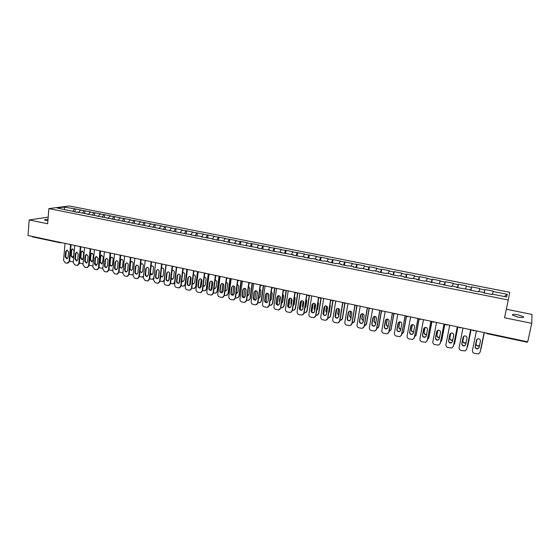 <?xml version="1.0" encoding="UTF-8"?>
<svg xmlns="http://www.w3.org/2000/svg" width="560" height="560" viewBox="0 0 560 560"><rect width="100%" height="100%" fill="white"/><g stroke="black" fill="none" stroke-linecap="round" stroke-linejoin="round"><path stroke-width="0.84" d="M47.88 220.92L44.667 220.045C44.345 219.562 45.458 219.359 47.999 219.436M518.147 314.846L523.453 316.694C524.125 317.702 522.27 317.828 517.902 317.072L512.617 315.224C511.959 314.223 513.807 314.097 518.147 314.846M509.712 292.285L69.251 205.961L48.881 208.6L508.277 299.985L509.712 292.285M508.277 299.985L504.546 317.751L531.734 323.344L532 314.44L506.338 309.239M64.631 209.482L64.211 207.074L57.141 207.998L77.315 212.345M64.211 207.074L75.257 208.908L75.026 211.54M78.708 212.625L80.143 210.21L81.151 210.07L75.257 208.908M80.143 210.21L84.952 210.819L84.714 213.458M88.487 214.564L89.901 212.135L90.895 211.988L84.952 210.819M89.901 212.135L94.724 212.737L94.479 215.39M98.343 216.517L99.743 214.074L100.723 213.92L94.724 212.737M99.743 214.074L104.587 214.676L104.328 217.336M108.283 218.484L109.676 216.027L110.628 215.866L104.587 214.676M109.676 216.027L114.527 216.636L114.261 219.303M118.314 220.472L119.686 218.001L120.624 217.833L114.527 216.636M119.686 218.001L124.558 218.61L124.285 221.291M128.429 222.474L129.787 219.989L130.704 219.821L124.558 218.61M129.787 219.989L134.673 220.598L134.393 223.286M138.635 224.497L139.979 221.991L140.875 221.823L134.673 220.598M139.979 221.991L144.879 222.607L144.585 225.309M148.932 226.534L150.255 224.021L151.137 223.839L144.879 222.607M150.255 224.021L155.169 224.63L154.875 227.346M159.313 228.592L160.622 226.058L161.483 225.876L155.169 224.63M160.622 226.058L165.557 226.674L165.242 229.439M169.792 230.664L171.08 228.116L171.92 227.927L165.557 226.674M171.08 228.116L176.029 228.739L175.693 231.616M180.376 232.729L181.636 230.195L182.455 229.999L176.029 228.739M181.636 230.195L186.599 230.818L186.242 233.814M191.128 234.661L192.276 232.295L193.081 232.092L186.599 230.818M192.276 232.295L197.26 232.911L196.882 236.033M201.95 236.663L203.021 234.409L203.798 234.199L197.26 232.911M203.021 234.409L208.019 235.032L207.627 238.161M212.8 238.812L213.857 236.544L214.613 236.327L208.019 235.032M213.857 236.544L218.869 237.167L218.47 240.31M223.755 240.975L224.791 238.693L225.526 238.476L218.869 237.167M224.791 238.693L229.824 239.323L229.411 242.473M234.801 243.166L235.83 240.87L236.537 240.646L229.824 239.323M235.83 240.87L240.87 241.493L240.45 244.664M245.952 245.371L246.96 243.061L247.653 242.83L240.87 241.493M246.96 243.061L252.021 243.691L251.587 246.869M257.208 247.597L258.202 245.273L258.86 245.035L252.021 243.691M258.202 245.273L263.277 245.903L262.829 249.095M268.569 249.844L269.542 247.506L270.179 247.261L263.277 245.903M269.542 247.506L274.631 248.136L274.169 251.342M280.028 252.112L280.98 249.76L281.596 249.508L274.631 248.136M280.98 249.76L286.09 250.39L285.621 253.61M291.599 254.408L292.537 252.035L293.125 251.776L286.09 250.39M292.537 252.035L297.661 252.672L297.178 255.899M303.275 256.718L304.192 254.331L304.759 254.065L297.661 252.672M304.192 254.331L309.337 254.968L308.84 258.209M315.063 259.049L316.498 256.375L309.337 254.968M315.959 256.648L321.118 257.285L320.607 260.54M326.956 261.401L328.349 258.706L321.118 257.285M327.838 258.986L333.011 259.623L332.493 262.899M338.968 263.781L340.312 261.058L333.011 259.623M339.829 261.345L345.023 261.989L344.484 265.272M351.092 266.182L352.387 263.438L345.023 261.989M351.932 263.732L357.14 264.376L356.594 267.673M363.335 268.604L364.581 265.839L357.14 264.376M364.147 266.133L368.956 267.085L369.376 266.777L368.816 270.088M375.69 271.047L376.887 268.261L369.376 266.777M376.488 268.562L381.339 269.521L381.731 269.213L381.157 272.538M388.164 273.518L389.312 270.704L381.731 269.213M388.941 271.019L393.841 271.985L394.205 271.663L393.61 275.002M400.764 276.01L401.856 273.168L394.205 271.663M401.513 273.497L406.469 274.47L406.798 274.141L406.189 277.494M413.483 278.53L414.526 275.66L406.798 274.141M414.211 275.996L419.209 276.976L419.51 276.647L418.894 280.007M426.328 281.071L427.315 278.18L419.51 276.647M427.035 278.516L432.082 279.51L432.348 279.174L431.718 282.548M439.299 283.64L440.23 280.721L432.348 279.174M439.985 281.071L445.081 282.072L445.319 281.722L444.668 285.117M452.403 286.23L453.271 283.29L445.319 281.722M453.061 283.64L458.206 284.655L458.409 284.298L457.744 287.707M465.633 288.855L466.445 285.88L458.409 284.298M466.263 286.244L471.464 287.266L471.632 286.902L470.953 290.325M478.989 291.494L479.745 288.498L471.632 286.902M479.598 288.869L484.848 289.905L484.988 289.527L484.288 292.964M492.485 294.168L493.185 291.144L484.988 289.527M493.066 291.522L507.241 294.315L506.709 296.982L492.282 294.126L492.163 294.525L483.784 292.866L483.924 292.474L478.583 291.417L478.422 291.802L470.127 290.157L470.302 289.779L456.61 287.483L456.82 287.105L451.584 286.069L451.36 286.44L425.124 280.833L424.83 281.19L416.857 279.608L417.172 279.258L412.09 278.257L411.768 278.6L403.872 277.032L404.215 276.696L399.182 275.702L398.825 276.038L391.013 274.491L391.384 274.155L386.407 273.168L386.015 273.497L378.28 271.964L378.686 271.642L373.751 270.669L373.331 270.984L361.214 268.184L360.773 268.499L353.178 266.994L353.647 266.686L348.803 265.727L348.327 266.035L340.816 264.544L341.306 264.243L336.511 263.298L336.007 263.592L328.566 262.115L329.084 261.828L324.338 260.883L323.806 261.177L316.435 259.714L316.981 259.427L312.284 258.496L311.724 258.783L304.416 257.334L304.997 257.054L299.747 256.41L292.516 254.975L293.118 254.709L280.728 252.644L281.351 252.378L276.143 251.734L269.045 250.327L269.703 250.068L264.509 249.431L257.474 248.038L258.153 247.786L234.654 243.516L235.382 243.278L230.244 242.641L219.793 240.191L219.03 240.422L212.254 239.078L213.024 238.854L201.201 236.887L201.999 236.67L197.715 235.823L196.91 236.04L190.253 234.717L191.072 234.507L186.004 233.877L77.112 211.953M82.614 213.22L83.944 210.959M92.386 215.229L93.737 212.891M87.024 213.913L87.22 214.312M102.235 217.259L103.614 214.837M97.02 215.894L97.209 216.293M112.196 219.261L113.575 216.797M107.107 217.889L107.289 218.288M122.262 221.249L123.627 218.771M117.278 219.905L117.46 220.297M132.412 223.265L133.763 220.773M127.547 221.935L127.715 222.334M142.653 225.288L143.983 222.782M137.9 223.986L138.061 224.385M152.978 227.339L154.294 224.812M148.344 226.051L148.505 226.45M163.401 229.404L164.703 226.863M158.886 228.137L159.04 228.536M173.915 231.483L175.196 228.928M169.519 230.244L169.666 230.643M184.52 233.583L185.787 231.014M180.25 232.365L180.39 232.764M195.223 235.704L196.469 233.121M191.072 234.507L191.212 234.906M206.017 237.839L207.249 235.242M201.999 236.67L202.125 237.069M216.909 240.002L218.12 237.384M213.024 238.854L213.15 239.253M227.906 242.179L229.096 239.54M224.154 241.059L224.266 241.458M238.994 244.377L240.17 241.724M235.382 243.278L235.487 243.684M250.194 246.596L251.342 243.922M246.715 245.525L246.813 245.924M261.485 248.829L262.619 246.141M258.153 247.786L258.244 248.192M272.888 251.09L274.001 248.388M269.703 250.068L269.787 250.474M284.396 253.365L285.488 250.649M281.351 252.378L281.428 252.784M296.009 255.668L297.08 252.931M293.118 254.709L293.188 255.108M307.734 257.992L308.777 255.234M304.997 257.054L305.053 257.46M319.564 260.337L320.593 257.558M316.981 259.427L317.037 259.833M331.506 262.703L332.514 259.903M329.084 261.828L329.133 262.227M343.567 265.09L344.547 262.276M341.306 264.243L341.341 264.649M355.74 267.498L356.692 264.67M353.647 266.686L353.675 267.092M368.025 269.934L368.956 267.085M366.1 269.15L366.121 269.556M380.436 272.391L381.339 269.521M378.686 271.642L378.693 272.048M392.959 274.876L393.841 271.985M391.384 274.155L391.384 274.561M405.608 277.382L406.469 274.47M404.215 276.696L404.208 277.102M418.383 279.909L419.209 276.976M417.172 279.258L417.151 279.664M431.277 282.464L432.082 279.51M430.255 281.848L430.227 282.254M444.304 285.047L445.081 282.072M443.471 284.466L443.436 284.872M457.457 287.651L458.206 284.655M456.82 287.105L456.771 287.511M470.743 290.283L471.464 287.266M470.302 289.779L470.246 290.185M484.162 292.943L484.848 289.905M483.924 292.474L483.854 292.88M527.387 341.775L527.247 342.202M504.287 296.506L507.241 294.315M531.734 323.344L527.702 341.838L28 235.508L29.183 219.954L47.649 223.748L48.881 208.6M48.188 217.154L29.183 219.954M32.522 236.845L31.983 236.355M72.926 211.239L74.235 209.048M67.284 210.007L67.494 210.406M479.136 347.459L477.932 348.81C476.133 349.048 475.209 348.313 475.167 346.591L476.462 340.221L477.722 338.842C479.5 338.632 480.41 339.374 480.445 341.075L479.136 347.459L478.009 348.544C476.21 348.782 475.293 348.047 475.251 346.325L476.553 339.92M484.155 332.57L480.193 351.862M484.134 332.57L480.116 352.135L478.576 353.878L474.537 353.423C473.004 352.933 472.311 351.939 472.451 350.441L476.413 330.925M476.931 339.332L476.021 343.812C476.063 345.513 476.973 346.241 478.744 346.003L479.542 345.457M480.55 350.105L484.344 332.612L480.907 349.279M476.966 339.297L476.098 343.56C476.14 345.254 477.05 345.982 478.821 345.744L479.591 345.233M465.696 344.638L464.59 345.625C462.833 345.835 461.937 345.1 461.895 343.406L463.197 336.91M470.666 329.7L466.669 349.342M470.631 329.693L466.711 349.181L465.143 350.931L461.195 350.469C459.676 349.979 458.983 348.992 459.116 347.508L462.987 328.069M461.797 343.665L463.064 337.323L464.338 335.937C466.088 335.755 466.97 336.497 466.998 338.17L465.724 344.526L464.499 345.884C462.735 346.094 461.839 345.359 461.797 343.665L461.895 343.406M452.389 341.845L451.311 342.727C449.589 342.916 448.707 342.181 448.672 340.515L449.988 333.928M457.317 326.865L453.355 346.556M457.268 326.851L453.432 346.255L451.843 348.019L447.979 347.543C446.474 347.06 445.788 346.08 445.921 344.596L449.701 325.241M448.56 340.767L449.792 334.453L451.087 333.06C452.802 332.899 453.67 333.648 453.691 335.293L452.445 341.621L451.206 342.986C449.477 343.175 448.595 342.433 448.56 340.767L448.672 340.515M439.201 339.073L438.165 339.864C436.478 340.032 435.61 339.297 435.582 337.652L436.905 330.988M444.101 324.051L440.16 343.791M444.031 324.037L440.286 343.357L438.676 345.128L434.896 344.645C433.405 344.169 432.719 343.189 432.845 341.719L436.541 322.441M435.449 337.904L436.66 331.611L437.962 330.218C439.642 330.078 440.496 330.82 440.517 332.444L439.299 338.744L438.039 340.116C436.345 340.284 435.484 339.542 435.449 337.904L435.582 337.652M426.146 336.322L425.152 337.029C423.493 337.169 422.646 336.434 422.618 334.824L423.962 328.083M431.018 321.265L427.091 341.047M430.927 321.244L427.273 340.487L425.642 342.265L421.939 341.782C420.462 341.306 419.783 340.333 419.902 338.863L423.507 319.669M422.471 335.062L423.647 328.797L424.97 327.397C426.615 327.278 427.448 328.02 427.469 329.623L426.286 335.895L425.012 337.274C423.346 337.421 422.499 336.679 422.471 335.062L422.618 334.824M413.21 333.592L412.265 334.215C410.634 334.341 409.808 333.606 409.78 332.017L411.138 325.213M418.061 318.507L414.141 338.324M417.949 318.486L414.386 337.645L412.734 339.43L409.108 338.94C407.645 338.471 406.973 337.498 407.085 336.042L410.606 316.925M409.619 332.255L410.767 326.011L412.097 324.611C413.714 324.513 414.533 325.248 414.554 326.83L413.392 333.081L412.111 334.46C410.473 334.586 409.647 333.851 409.619 332.255L409.78 332.017M463.771 336.224L462.826 340.942C462.868 342.615 463.757 343.343 465.493 343.133L466.067 342.818M467.082 347.508L467.761 346.122L471.058 329.784M471.023 329.777L467.677 346.381M463.827 336.182L462.924 340.697C462.966 342.363 463.848 343.091 465.584 342.874L466.109 342.601M467.761 346.122L467.635 346.542M450.723 333.214L449.764 338.1C449.799 339.745 450.674 340.473 452.375 340.284L452.739 340.123M453.768 344.834L454.678 343.252L457.898 326.984M457.842 326.977L454.573 343.511M450.793 333.172L449.876 337.855C449.911 339.5 450.779 340.228 452.48 340.039L452.781 339.913M454.678 343.252L454.496 343.805M437.794 330.274L436.828 335.286C436.863 336.91 437.717 337.631 439.383 337.47L439.558 337.407M440.601 342.139L441.728 340.417L444.864 324.212M444.794 324.198L441.602 340.662M437.878 330.246L436.954 335.048C436.989 336.665 437.843 337.393 439.509 337.225L439.6 337.197M441.728 340.417L441.476 341.096M424.984 327.397L424.018 332.5C424.046 334.089 424.879 334.817 426.517 334.677M427.567 339.437L428.897 337.603L431.963 321.468M431.879 321.447L428.757 337.848M425.082 327.376L424.165 332.262C424.172 333.795 424.97 334.53 426.552 334.467M428.897 337.603L428.575 338.401M412.286 324.576L411.334 329.735C411.327 331.212 412.083 331.954 413.602 331.954M414.666 336.735L416.192 334.817L419.188 318.745M419.083 318.724L416.038 335.055M412.405 324.562L411.488 329.504C411.467 330.918 412.181 331.66 413.644 331.737M416.192 334.817L415.8 335.727M400.4 330.883L399.511 331.429C397.908 331.541 397.096 330.806 397.068 329.238L398.447 322.378M405.223 315.777L401.324 335.615M405.104 315.749L401.618 334.838L399.959 336.623L396.403 336.126C394.954 335.657 394.282 334.698 394.394 333.242L397.831 314.202M396.886 329.469L398.013 323.253L399.35 321.853C400.939 321.769 401.744 322.504 401.758 324.065L400.631 330.288L399.336 331.667C397.733 331.779 396.914 331.044 396.886 329.469L397.068 329.238M399.707 321.804L398.769 327.005C398.734 328.37 399.42 329.112 400.82 329.231M401.898 334.033L403.606 332.059L406.49 316.288M406.385 316.155L403.438 332.297M399.84 321.797L398.937 326.774C398.888 328.076 399.532 328.818 400.862 329M403.606 332.059L403.137 333.067M387.716 328.195L386.876 328.671C385.301 328.762 384.503 328.034 384.475 326.48L385.882 319.578M392.518 313.075L388.619 332.927M392.378 313.047L388.983 332.052L387.31 333.844L383.817 333.34C382.382 332.878 381.717 331.919 381.822 330.47L385.175 311.514M384.286 326.711L385.378 320.523L386.729 319.116C388.29 319.053 389.074 319.788 389.095 321.321L387.989 327.523L386.687 328.902C385.112 328.993 384.307 328.265 384.286 326.711L384.475 326.48M387.247 319.074L386.316 324.296C386.267 325.556 386.883 326.298 388.171 326.515M389.256 331.345L391.139 329.329L393.925 313.782M393.799 313.691L390.957 329.56M387.394 319.088L386.505 324.072C386.442 325.262 387.009 325.997 388.213 326.277M391.139 329.329L390.6 330.428M375.151 325.521L374.36 325.941C372.82 326.018 372.029 325.29 372.008 323.757L373.429 316.813M379.932 310.394L376.663 329.056L376.047 330.253M379.778 310.359L376.467 329.287L374.78 331.086L371.357 330.582C369.936 330.127 369.278 329.175 369.376 327.726L372.645 308.847M371.798 323.981L372.869 317.814L374.22 316.414C375.753 316.358 376.53 317.093 376.544 318.612L375.466 324.786L374.157 326.172C372.61 326.242 371.826 325.514 371.798 323.981L372.008 323.757M374.899 316.393L373.989 321.615L375.641 323.799M376.733 328.664L378.791 326.627L381.5 311.199M381.353 311.143L378.595 326.851M375.06 316.421L374.192 321.391L375.683 323.554M378.791 326.627L378.182 327.803M362.705 322.868L361.97 323.232C360.451 323.295 359.681 322.567 359.66 321.055L361.102 314.076M367.472 307.741L364.28 326.333L363.587 327.6M367.297 307.706L364.063 326.557L362.376 328.356L359.009 327.852C357.602 327.397 356.951 326.452 357.042 325.01L360.234 306.201M359.436 321.279L360.479 315.14L361.837 313.733C363.342 313.691 364.105 314.419 364.119 315.924L363.069 322.07L361.753 323.456C360.234 323.519 359.457 322.791 359.436 321.279L359.66 321.055M362.67 313.754L361.781 318.955L363.237 321.097M360.78 314.615L359.632 321.377M364.343 325.99L366.562 323.946L369.208 308.56M369.04 308.546L366.352 324.163M362.838 313.803L361.998 318.738L363.279 320.831M366.562 323.946L365.876 325.199M350.385 320.236L349.699 320.551C348.208 320.6 347.452 319.879 347.424 318.381L348.887 311.381M355.124 305.116L352.016 323.631L351.253 324.968M354.942 305.074L351.785 323.855L350.091 325.647L346.787 325.15C345.394 324.695 344.743 323.75 344.834 322.322L347.942 303.59M347.193 318.598L348.208 312.48L349.566 311.08C351.05 311.052 351.799 311.78 351.813 313.264L350.791 319.382L349.468 320.775C347.97 320.817 347.214 320.096 347.193 318.598L347.424 318.381M350.546 311.157L349.685 316.323L350.952 318.402M353.01 317.702L354.242 310.387M348.768 311.521L347.48 319.221M352.065 323.337L354.445 321.286L357.049 305.865M356.853 305.9L354.221 321.503M350.728 311.234L349.916 316.113L351.001 318.115M354.445 321.286L353.696 322.609M338.184 317.625L337.547 317.898C336.077 317.933 335.335 317.212 335.307 315.735L336.784 308.707M342.902 302.512L339.864 320.957L339.038 322.35M342.699 302.47L339.619 321.174L337.918 322.966L334.677 322.469C333.298 322.014 332.647 321.076 332.738 319.655L335.769 301M335.062 315.945L336.049 309.855L337.414 308.455C338.87 308.434 339.605 309.162 339.626 310.625L338.625 316.722L337.302 318.108C335.832 318.15 335.083 317.422 335.062 315.945L335.307 315.735M338.534 308.602L337.701 313.712L338.786 315.714M340.788 315.364L342.09 307.447M336.819 308.686L335.489 316.862M339.913 320.691L342.447 318.661L345.009 303.135M344.792 303.219L342.209 318.871M338.73 308.707L337.946 313.509L338.842 315.406M342.447 318.661L341.628 320.033M326.095 315.028L325.507 315.266C324.065 315.294 323.33 314.573 323.309 313.11L324.793 306.068M330.792 299.936L327.831 318.304L326.942 319.746M330.575 299.894L327.572 318.514L325.871 320.313L322.679 319.809C321.314 319.368 320.67 318.43 320.754 317.016L323.708 298.431M323.043 313.32L324.009 307.251L325.374 305.851C326.809 305.844 327.53 306.565 327.551 308.014L326.578 314.09L325.248 315.476C323.799 315.497 323.064 314.783 323.043 313.32L323.309 313.11M326.634 306.089L325.829 311.129L326.746 313.033M328.692 312.949L329.315 311.892L330.281 305.893L330.036 304.64M324.968 305.977L323.617 314.454M327.873 318.066L328.615 318.038L330.554 316.05L333.081 300.426M332.85 300.489L330.302 316.26M326.837 306.229L326.088 310.926L326.802 312.697M330.554 316.05L329.672 317.478M314.125 312.452L313.586 312.655C312.165 312.676 311.437 311.955 311.416 310.513L312.914 303.457M318.794 297.388L315.91 315.679L314.958 317.163M318.563 297.339L315.637 315.889L313.929 317.681L310.8 317.184C309.442 316.736 308.805 315.812 308.882 314.398L311.759 295.89M311.143 310.716L312.081 304.668L313.446 303.268C314.86 303.275 315.574 303.996 315.588 305.431L314.636 311.479L313.313 312.865C311.885 312.879 311.164 312.165 311.143 310.716L311.416 310.513M314.846 303.625L314.069 308.574L314.818 310.359M316.729 310.499L317.52 309.323L318.465 303.352L318.08 301.91M313.222 303.324L311.857 312.025M315.945 315.448L316.82 315.448L318.773 313.474L321.237 297.906M321.013 297.857L318.507 313.677M315.056 303.807L314.335 308.371L314.874 309.981M318.773 313.474L317.835 314.937M302.267 309.897L301.777 310.072C300.377 310.079 299.663 309.365 299.642 307.937L300.559 301.924L301.14 300.881M306.908 294.854L304.101 313.075L303.093 314.601M306.663 294.805L303.814 313.278L302.106 315.077L299.026 314.58C297.682 314.139 297.045 313.215 297.122 311.808L299.929 293.37M299.348 308.133L300.265 302.113L301.63 300.72C303.016 300.727 303.723 301.448 303.744 302.869L302.813 308.889L301.49 310.275C300.083 310.282 299.369 309.568 299.348 308.133L299.642 307.937M303.156 301.203L302.414 306.033L303.002 307.685M304.878 308.042L305.837 306.782L306.761 300.832L306.236 299.243M301.574 300.727L300.216 309.589M304.136 312.851L305.137 312.886L307.104 310.912L309.505 295.407M309.267 295.358L306.824 311.115M303.373 301.441L302.694 305.844L303.065 307.251M304.892 307.93L305.298 307.776M307.104 310.912L306.11 312.417M290.528 307.363L290.073 307.517C288.694 307.51 287.994 306.803 287.973 305.382L288.862 299.397L289.478 298.326M295.141 292.355L292.397 310.499L291.34 312.06M294.875 292.299L292.103 310.702L290.395 312.494L287.364 311.997C286.027 311.556 285.397 310.639 285.467 309.239L288.204 290.878M287.665 305.578L288.561 299.586L289.919 298.186C291.291 298.207 291.984 298.921 292.005 300.328L291.102 306.327L289.772 307.713C288.393 307.706 287.693 306.999 287.665 305.578L287.973 305.382M291.571 298.837L290.864 303.52L291.298 305.004M293.139 305.578L294.259 304.262L295.155 298.333L294.497 296.618M290.031 298.172L288.687 307.153M292.432 310.275L293.559 310.345L295.54 308.378L297.878 292.936M297.626 292.88L295.246 308.574M291.788 299.152L291.375 304.493M293.16 305.445L293.692 305.284M295.54 308.378L294.49 309.918M278.894 304.85L278.481 304.976C277.123 304.969 276.43 304.262 276.409 302.855L277.277 296.891L277.921 295.799M283.465 289.954L280.805 307.944L279.699 309.533M283.199 289.814L280.497 308.14L278.789 309.932L275.807 309.435C274.484 309.008 273.861 308.091 273.924 306.691L276.591 288.407M276.094 303.051L276.962 297.08L278.32 295.68C279.671 295.708 280.357 296.422 280.371 297.815L279.496 303.793L278.173 305.172C276.808 305.158 276.115 304.451 276.094 303.051L276.409 302.855M280.091 296.527L279.426 301.035L279.713 302.309M281.519 303.121L282.793 301.763L283.661 295.862L282.856 294.049M278.593 295.666L277.27 304.717M280.84 307.72L282.086 307.832L284.081 305.865L286.363 290.486M286.097 290.43L283.78 306.061M280.301 296.975L279.804 301.672M281.54 302.96L282.191 302.813M284.081 305.865L282.982 307.44M267.372 302.358L267.001 302.463C265.664 302.449 264.978 301.742 264.957 300.356L265.804 294.413L266.469 293.3M271.894 287.602L269.325 305.417L268.17 307.027M271.635 287.35L269.003 305.606L267.295 307.398L264.355 306.901C263.046 306.474 262.423 305.564 262.486 304.171L265.083 285.957M264.628 300.538L265.475 294.595L266.833 293.202C268.156 293.237 268.835 293.944 268.856 295.323L267.995 301.28L266.672 302.659C265.335 302.638 264.649 301.931 264.628 300.538L264.957 300.356M268.702 294.294L268.24 299.586M270.011 300.664L271.425 299.292L272.272 293.412L271.327 291.515M267.26 293.195L265.958 302.288M269.353 305.193L270.725 305.333L272.727 303.38L274.953 288.057M274.673 287.994L272.412 303.569M268.863 295.232L268.401 298.473M270.032 300.482L270.802 300.363M272.727 303.38L271.586 304.976M255.955 299.887L255.619 299.978C254.303 299.95 253.631 299.25 253.603 297.871L254.429 291.956L255.115 290.822M260.435 285.243L257.943 302.911L256.746 304.542M260.169 284.914L257.607 303.1L255.906 304.885L253.015 304.395C251.72 303.968 251.097 303.058 251.153 301.672L253.68 283.528M253.267 298.053L254.093 292.131L255.444 290.738C256.753 290.78 257.418 291.487 257.439 292.852L256.606 298.788L255.283 300.16C253.96 300.132 253.288 299.432 253.267 298.053L253.603 297.871M257.411 292.194L256.886 296.779M258.608 298.221L260.162 296.842L260.988 290.983L259.903 289.023M256.018 290.766L254.751 299.866M257.978 302.687L259.462 302.862L261.478 300.916L263.641 285.649M263.347 285.586L261.149 301.098M258.636 298.011L259.518 297.927M261.478 300.916L260.288 302.526M244.65 297.43L244.349 297.507C243.047 297.472 242.382 296.779 242.361 295.414L243.166 289.52L243.866 288.372M249.081 282.891L246.666 300.426L245.427 302.078M248.808 282.576L246.323 300.608L244.622 302.393L241.773 301.903C240.485 301.483 239.876 300.58 239.925 299.201L242.382 281.127M242.004 295.589L242.809 289.688L244.16 288.302C245.448 288.351 246.106 289.051 246.127 290.409L245.315 296.317L243.999 297.689C242.697 297.654 242.032 296.954 242.004 295.589L242.361 295.414M247.31 295.778L248.997 294.413L249.802 288.575L248.577 286.566M244.881 288.379L243.649 297.451M246.701 300.202L248.304 300.412L250.327 298.473L252.434 283.262M252.133 283.199L249.984 298.648M247.338 295.54L248.339 295.519M250.327 298.473L249.102 300.104M233.45 295.001L233.177 295.064C231.896 295.022 231.245 294.329 231.217 292.978L231.994 287.105L232.715 285.943M237.839 280.539L235.494 297.962L234.22 299.635M237.538 280.273L235.137 298.144L233.443 299.929L230.636 299.439C229.362 299.019 228.746 298.123 228.802 296.751L231.189 278.747M230.853 293.153L231.637 287.273L232.974 285.887C234.248 285.943 234.899 286.643 234.92 287.987L234.129 293.867L232.813 295.239C231.532 295.204 230.881 294.504 230.853 293.153L231.217 292.978M236.117 293.342L237.937 292.005L238.721 286.188L237.356 284.151M233.842 286.027L232.645 295.043M235.522 297.738L237.251 297.99L239.274 296.051L241.332 280.903M241.01 280.833L238.924 296.226M236.152 293.076L237.258 293.125M239.274 296.051L238.014 297.696M222.348 292.586L222.11 292.642C220.843 292.593 220.199 291.9 220.171 290.563L220.934 284.711L221.669 283.542M226.702 278.201L224.42 295.526L223.118 297.206M226.38 277.97L224.049 295.701L222.362 297.479L219.597 296.996C218.337 296.583 217.728 295.687 217.77 294.315L220.101 276.381M219.8 290.731L220.556 284.879L221.893 283.5C223.153 283.556 223.79 284.249 223.811 285.586L223.048 291.445L221.739 292.817C220.472 292.768 219.828 292.075 219.8 290.731L220.171 290.563M225.029 290.92L225.673 290.969L226.975 289.618L227.738 283.829L226.233 281.771M222.894 283.71L221.739 292.642M224.448 295.302L226.289 295.582L228.326 293.65L230.328 278.558M229.992 278.488L227.962 293.825M225.071 290.612L226.282 290.752M228.326 293.65L227.031 295.309M211.351 290.199L211.141 290.241C209.895 290.185 209.258 289.499 209.23 288.169L209.965 282.345L210.714 281.162M215.663 275.87L213.451 293.104L212.114 294.798M215.327 275.674L213.066 293.279L211.386 295.057L208.656 294.574C207.41 294.161 206.801 293.272 206.843 291.907L209.104 274.043M208.845 288.337L209.58 282.506L210.917 281.127C212.149 281.19 212.786 281.883 212.807 283.206L212.065 289.044L210.756 290.409C209.51 290.36 208.873 289.667 208.845 288.337L209.23 288.169M214.039 288.505L214.816 288.603L216.111 287.252L216.853 281.484L215.208 279.426M212.051 281.442L210.931 290.248M213.479 292.887L215.432 293.195L217.469 291.27L219.415 276.241M219.072 276.164L217.098 291.438M214.088 288.155L215.404 288.393M217.469 291.27L216.153 292.943M200.452 287.826L200.27 287.861C199.045 287.805 198.415 287.112 198.38 285.796L199.101 279.993L199.857 278.803M204.729 273.553L202.573 290.71L201.208 292.418M204.372 273.385L202.181 290.885L200.508 292.656L197.82 292.18C196.581 291.767 195.979 290.885 196.014 289.52L198.212 271.726M197.988 285.964L198.702 280.154L200.032 278.775C201.25 278.845 201.873 279.538 201.901 280.847L201.173 286.664L199.878 288.029C198.646 287.966 198.016 287.28 197.988 285.964L198.38 285.796M203.154 286.09L204.05 286.258L205.338 284.907L206.066 279.16C206.045 277.907 205.457 277.221 204.281 277.116M201.292 279.209L200.214 287.945M202.601 290.493L204.673 290.829L206.717 288.911L208.607 273.938M208.25 273.861L206.332 289.079M203.203 285.698L204.624 286.062M206.717 288.911L205.366 290.598M189.658 285.474L189.497 285.502C188.286 285.439 187.663 284.753 187.635 283.451L188.335 277.669L189.098 276.472M193.886 271.243L191.8 288.337L190.407 290.045M193.522 271.11L191.394 288.505L189.721 290.276L187.075 289.8C185.843 289.394 185.248 288.512 185.283 287.161L187.418 269.43M187.222 283.612L187.922 277.823L189.245 276.451C190.449 276.521 191.065 277.207 191.093 278.509L190.386 284.305L189.091 285.663C187.88 285.6 187.257 284.914 187.222 283.612L187.635 283.451M192.367 283.689L193.382 283.934L194.663 282.59L195.37 276.864C195.342 275.576 194.733 274.897 193.543 274.827L193.452 274.841M190.631 277.025L189.602 285.502M191.828 288.12L194.005 288.484L196.049 286.573L197.89 271.656M197.526 271.579L195.657 286.741M192.423 283.241L193.942 283.745M196.049 286.573L194.677 288.267M178.955 283.143L178.822 283.164C177.625 283.094 177.016 282.415 176.981 281.12L177.66 275.359L178.43 274.162M183.148 268.947L181.118 285.985L179.704 287.7M182.763 268.842L180.705 286.146L179.039 287.917L176.428 287.441C175.21 287.042 174.615 286.16 174.643 284.816L176.722 267.155M176.561 281.281L177.24 275.513L178.556 274.141C179.746 274.218 180.355 274.904 180.383 276.192L179.697 281.96L178.409 283.325C177.212 283.255 176.596 282.576 176.561 281.281L176.981 281.12M181.678 281.288L182.812 281.631L184.086 280.287L184.772 274.582C184.744 273.308 184.142 272.629 182.966 272.559L182.714 272.608M180.061 274.897L179.095 283.052M181.146 285.768L183.428 286.167L185.486 284.256L187.271 269.395M186.893 269.318L185.08 284.417M181.741 280.77L183.351 281.449M185.486 284.256L184.086 285.957M168.35 280.826L168.245 280.847C167.062 280.777 166.453 280.098 166.418 278.81L167.083 273.077L167.86 271.866M172.508 266.665L170.534 283.654L169.092 285.376M172.109 266.588L170.107 283.815L168.448 285.572L165.872 285.11C164.661 284.704 164.073 283.836 164.101 282.492L166.117 264.894M165.991 278.964L166.649 273.224L167.958 271.852C169.134 271.936 169.736 272.615 169.764 273.896L169.099 279.643L167.818 281.001C166.635 280.931 166.026 280.252 165.991 278.964L166.418 278.81M171.087 278.887L172.326 279.342L173.6 278.005L174.265 272.321C174.237 271.054 173.642 270.382 172.48 270.305L172.074 270.41M169.575 272.832L168.679 280.574M170.555 283.437L172.949 283.864L174.979 281.974M176.358 267.078L174.594 282.121M171.157 278.278L172.858 279.174M174.944 282.296L173.586 283.661M157.843 278.537L157.759 278.551C156.59 278.474 155.988 277.795 155.953 276.521L156.597 270.809L157.374 269.598M161.959 264.39L160.041 281.344L158.585 283.066M161.546 264.355L159.6 281.498L157.955 283.255L155.414 282.793L153.65 280.189L155.603 262.661M155.512 276.675L156.156 270.949L157.458 269.591C158.613 269.675 159.208 270.354 159.243 271.621L158.592 277.347L157.318 278.698C156.149 278.628 155.554 277.949 155.512 276.675L155.953 276.521M160.587 276.493L161.938 277.081L163.205 275.737L163.849 270.081C163.821 268.828 163.233 268.156 162.085 268.072L161.518 268.254M159.173 270.872L158.368 278.026M160.062 281.127L162.561 281.575L164.416 279.762M165.914 264.852L164.199 279.839M162.001 268.079L161.49 268.548M160.671 275.737L162.456 276.913M164.325 280.567L163.184 281.393M147.427 276.262L147.364 276.269C146.209 276.192 145.614 275.52 145.579 274.253L146.202 268.562L146.986 267.351M151.501 262.136L149.639 279.048L148.162 280.777M151.074 262.129L149.191 279.202L147.553 280.959L145.04 280.497L143.29 277.907L145.187 260.442M145.131 274.4L145.754 268.702L147.042 267.344C148.19 267.428 148.778 268.107 148.813 269.367L148.183 275.072L146.916 276.423C145.761 276.339 145.166 275.667 145.131 274.4L145.579 274.253M150.185 274.085L151.641 274.834L152.901 273.497L153.524 267.855C153.496 266.616 152.915 265.944 151.781 265.86L151.06 266.147M149.66 278.831L152.264 279.314L153.944 277.564M155.554 262.647L153.895 277.578M151.718 265.867L150.99 266.791M150.304 272.979L152.145 274.68M153.832 278.579L152.873 279.139M137.109 274.008L137.06 274.015C135.919 273.931 135.331 273.266 135.296 272.006L135.898 266.336L136.689 265.118M141.141 259.896L139.328 276.78L137.837 278.509M140.7 259.917L138.873 276.927L137.242 278.677L134.764 278.222L133.021 275.639L134.862 258.244M134.834 272.153L135.443 266.469L136.724 265.118C137.858 265.209 138.439 265.881 138.474 267.127L137.865 272.811L136.598 274.162C135.464 274.078 134.876 273.406 134.834 272.153L135.296 272.006M139.874 271.656L141.428 272.608L142.681 271.271L143.29 265.657C143.255 264.418 142.681 263.76 141.561 263.669L140.686 264.096M139.349 276.549L142.058 277.074L143.5 275.996M141.519 263.669L140.735 264.873L140.133 270.48C140.168 271.719 140.749 272.384 141.876 272.461L141.925 272.454M143.444 276.521L142.646 276.899M126.875 271.775L126.847 271.775C125.72 271.691 125.139 271.026 125.104 269.78L125.685 264.124L126.476 262.906C127.61 263.004 128.184 263.669 128.219 264.915L127.631 270.578L126.378 271.922C125.251 271.831 124.67 271.166 124.635 269.92L125.216 264.264L126.497 262.906M130.872 257.663L129.108 274.526L127.603 276.255M130.41 257.719L128.639 274.673L127.015 276.423L124.572 275.968L122.843 273.399L124.628 256.067M129.661 269.185L131.313 270.396L132.552 269.073L133.147 263.473C133.112 262.248 132.538 261.583 131.432 261.492L130.403 262.136M129.129 274.274L131.936 274.848L133.189 274.113M131.411 261.492L130.627 262.696L130.039 268.282C130.081 269.514 130.655 270.172 131.768 270.256L131.796 270.256M133.154 274.435L132.517 274.687M116.242 269.696L116.718 269.556C115.612 269.472 115.038 268.807 114.996 267.568L115.563 261.94L116.347 260.722C117.453 260.82 118.027 261.485 118.062 262.717L117.488 268.359L116.242 269.696C115.136 269.612 114.555 268.947 114.52 267.708L115.08 262.073L116.354 260.722M121.121 255.325L120.687 255.437L118.972 272.293L117.46 274.022M120.218 255.528L118.503 272.44L116.886 274.183L114.471 273.735L112.756 271.173L114.478 253.911M119.56 266.518L121.275 268.212L122.514 266.882L123.088 261.31C123.053 260.092 122.486 259.434 121.394 259.336L120.183 260.407M119 272.006L121.905 272.643L122.976 272.118M121.387 259.336L120.603 260.54L120.036 266.112C120.071 267.33 120.645 267.988 121.737 268.072L121.758 268.072M122.955 272.335L122.472 272.489M106.197 267.498L106.673 267.358C105.581 267.267 105.014 266.602 104.979 265.377L105.525 259.77L106.309 258.552C107.387 258.65 107.954 259.315 107.989 260.54L107.436 266.161L106.197 267.498C105.098 267.407 104.531 266.742 104.489 265.517L105.035 259.896L106.295 258.552M110.593 253.253L108.927 270.081L107.401 271.81M110.11 253.358L108.444 270.221L106.841 271.964L104.461 271.516L102.746 268.968L104.419 251.769M110.187 258.531L109.641 264.082C109.676 265.3 110.243 265.951 111.328 266.042L112.56 264.719L113.113 259.161C113.078 257.95 112.518 257.299 111.44 257.201L110.187 258.531L110.663 258.405L110.11 263.949C110.152 265.167 110.712 265.818 111.797 265.909L111.328 266.042M108.962 269.745L111.44 270.417L112.861 270.088M111.447 257.201L110.663 258.405M96.236 265.314C95.151 265.216 94.591 264.558 94.549 263.34L95.074 257.747L96.327 256.403L98.007 258.377L97.468 263.977L96.236 265.314L96.691 265.188L95.039 263.207L95.571 257.621L96.362 256.396M100.583 251.083L98.973 267.89L97.433 269.619M99.855 251.188L98.476 268.03L96.88 269.759L94.528 269.318L92.827 266.784L94.451 249.648M100.324 256.41L99.792 261.94L101.465 263.886L102.683 262.57L103.222 257.033L101.563 255.08L100.324 256.41L100.807 256.284L100.275 261.814L101.927 263.76L101.465 263.886M99.008 267.491L101.591 268.254L102.837 268.037M101.591 255.08L100.807 256.284M86.828 263.018L85.197 261.051L85.708 255.486L86.492 254.268M90.664 248.941L89.096 265.713L87.549 267.442M90.16 249.067L88.592 265.853L87.01 267.582L84.686 267.141L82.992 264.614L84.56 247.541M84.686 261.184L85.204 255.612L86.45 254.268L88.102 256.235L87.584 261.814L86.359 263.151L84.686 261.184L85.197 261.051M90.545 254.303L90.027 259.812L91.686 261.758L92.897 260.442L93.415 254.926L91.777 252.98L90.545 254.303L91.035 254.184L90.524 259.686L92.141 261.632M89.138 265.244L92.904 265.972M91.819 252.98L91.035 254.184M77.035 260.876L75.432 258.916L75.922 253.372L76.706 252.154M80.822 246.813L79.31 263.557L77.756 265.279M80.311 246.939L78.799 263.69L77.224 265.412L74.928 264.978L73.241 262.465L74.76 245.455M74.914 259.042L75.411 253.491L76.65 252.154L78.288 254.114L77.791 259.672L76.573 261.002L74.914 259.042L75.432 258.916M80.843 252.217L80.346 257.705L81.984 259.644L83.195 258.328L83.699 252.833L82.075 250.894L80.843 252.217L81.347 252.098L80.85 257.586L82.439 259.518M79.359 263.004L83.062 263.907M82.124 250.894L81.347 252.098M67.319 258.748L65.744 256.802L66.227 251.272L67.004 250.054M71.071 244.706L69.601 261.422L68.04 263.137M71.155 244.692L70.574 244.818L69.083 261.548L67.039 263.235L65.247 262.836L63.574 260.337L65.037 243.39M65.226 256.928L65.702 251.391L66.934 250.061L68.558 252.007L68.075 257.551L66.864 258.874L65.226 256.928L65.744 256.802M71.232 250.152L70.749 255.619L72.366 257.544L73.57 256.235L74.053 250.754L72.45 248.829L71.232 250.152L71.736 250.033L71.26 255.5L72.814 257.425M69.657 260.764L70.763 261.464L73.297 261.842M72.513 248.829L71.736 250.033M486.962 333.172L486.892 333.613M32.375 236.845L60.221 242.774L59.857 242.284M473.263 330.708L474.348 330.484M473.249 330.708L472.36 330.064M459.781 327.838L460.852 327.614M459.753 327.831L458.878 327.194M446.425 324.996L447.489 324.772M446.39 324.989L445.536 324.352L447.062 324.975M433.209 322.182L434.259 321.958M420.119 319.389L421.155 319.165M407.162 316.631L408.191 316.407M394.331 313.901L395.346 313.677M381.626 311.192L382.627 310.968M369.04 308.511L370.034 308.287M356.58 305.858L357.56 305.634M344.232 303.233L345.205 303.009M332.01 300.629L332.969 300.405M319.9 298.046L320.852 297.822M307.909 295.498L308.854 295.267M296.03 292.964L296.961 292.74M284.263 290.458L285.187 290.234M272.601 287.973L273.518 287.749M261.051 285.516L261.954 285.292M249.613 283.08L250.502 282.856M238.273 280.665L239.155 280.441M227.038 278.271L227.899 278.061M215.908 275.905L216.776 275.674M204.876 273.553L205.737 273.329M193.949 271.222L194.796 270.998M183.12 268.919L183.96 268.695M172.382 266.63L173.215 266.406M161.742 264.369L162.568 264.138M151.2 262.122L152.012 261.898M140.749 259.896L141.554 259.672M130.389 257.691L131.187 257.467M120.12 255.5L120.911 255.276M109.942 253.337L110.726 253.113M98.98 250.607L99.729 251.188L100.632 250.964M89.852 249.06L90.622 248.829M79.933 246.946L80.696 246.722M70.105 244.853L70.854 244.629M60.571 242.795L61.103 242.55M242.809 289.688L243.166 289.52M235.137 298.144L235.494 297.962M231.637 287.273L231.994 287.105M224.049 295.701L224.42 295.526M220.556 284.879L220.934 284.711M213.066 293.279L213.451 293.104M209.58 282.506L209.965 282.345M202.181 290.885L202.573 290.71M198.702 280.154L199.101 279.993M191.394 288.505L191.8 288.337M187.922 277.823L188.335 277.669M180.705 286.146L181.118 285.985M177.24 275.513L177.66 275.359M170.107 283.815L170.534 283.654M166.649 273.224L167.083 273.077M159.6 281.498L160.041 281.344M156.156 270.949L156.597 270.809M149.191 279.202L149.639 279.048M145.754 268.702L146.202 268.562M138.873 276.927L139.328 276.78M135.443 266.469L135.898 266.336M128.639 274.673L129.108 274.526M125.216 264.264L125.685 264.124M124.635 269.92L125.104 269.78M118.503 272.44L118.972 272.293M115.08 262.073L115.563 261.94M114.52 267.708L114.996 267.568M120.603 260.54L120.155 260.666M120.036 266.112L119.588 266.238M108.444 270.221L108.927 270.081M105.035 259.896L105.525 259.77M104.489 265.517L104.979 265.377M110.11 263.949L109.641 264.082M98.476 268.03L98.973 267.89M95.074 257.747L95.571 257.621M94.549 263.34L95.039 263.207M100.275 261.814L99.792 261.94M88.592 265.853L89.096 265.713M85.204 255.612L85.708 255.486M90.524 259.686L90.027 259.812M78.799 263.69L79.31 263.557M75.411 253.491L75.922 253.372M80.85 257.586L80.346 257.705M69.083 261.548L69.601 261.422M65.702 251.391L66.227 251.272M71.26 255.5L70.749 255.619M523.453 316.694L523.292 317.45M527.247 342.244L486.878 333.641L486.01 332.969M472.388 330.071L473.956 330.68M458.906 327.201L460.439 327.817M432.341 321.545L433.818 322.168M419.258 318.766L420.7 319.382M406.301 316.008L407.722 316.631M393.47 313.278L394.87 313.901M380.765 310.569L382.137 311.192M368.179 307.895L369.537 308.518M355.719 305.242L357.056 305.865M343.378 302.617L344.694 303.24M331.156 300.013L332.458 300.636M319.046 297.437L320.334 298.06M307.055 294.889L308.322 295.505M295.176 292.362L296.429 292.978M283.409 289.856L284.648 290.472M271.747 287.378L272.979 287.994M260.197 284.914L261.415 285.53M248.752 282.485L249.963 283.094M237.419 280.07L238.609 280.679M226.184 277.676L227.367 278.292M215.047 275.31L216.23 275.919M204.022 272.965L205.191 273.574M193.088 270.634L194.25 271.243M182.252 268.331L183.407 268.94M171.521 266.049L172.662 266.651M160.881 263.781L162.022 264.383M150.332 261.541L151.466 262.143M141.729 259.707L141.358 259.812M139.881 259.315L141.008 259.917M131.376 257.502L130.977 257.614M129.521 257.11L130.641 257.705M119.252 254.926L120.365 255.521M110.957 253.162L110.488 253.274M109.067 252.756L110.18 253.351M100.877 251.013L100.373 251.132M90.881 248.885L90.356 249.011M88.97 248.479L90.076 249.074M80.976 246.778L80.423 246.904M79.051 246.372L80.157 246.96M69.223 244.279L70.322 244.867M61.425 242.62L60.809 242.746M243.999 297.689L244.349 297.507M232.813 295.239L233.177 295.064M236.985 293.188L236.635 293.363M221.739 292.817L222.11 292.642M226.037 290.801L225.673 290.969M210.756 290.409L211.141 290.241M215.187 288.435L214.816 288.603M199.878 288.029L200.27 287.861M204.435 286.097L204.05 286.258M189.091 285.663L189.497 285.502M193.781 283.773L193.382 283.934M178.409 283.325L178.822 283.164M183.218 281.47L182.812 281.631M167.818 281.001L168.245 280.847M172.746 279.188L172.326 279.342M157.318 278.698L157.759 278.551M162.365 276.927L161.938 277.081M146.916 276.423L147.364 276.269M152.075 274.687L151.641 274.834M136.598 274.162L137.06 274.015M141.876 272.461L141.428 272.608M126.378 271.922L126.847 271.775M131.768 270.256L131.313 270.396M121.737 268.072L121.275 268.212M86.359 263.151L86.793 263.032M92.113 261.646L91.686 261.758M76.573 261.002L76.986 260.897M82.397 259.539L81.984 259.644M66.864 258.874L67.263 258.776M72.765 257.446L72.366 257.544"/></g></svg>
